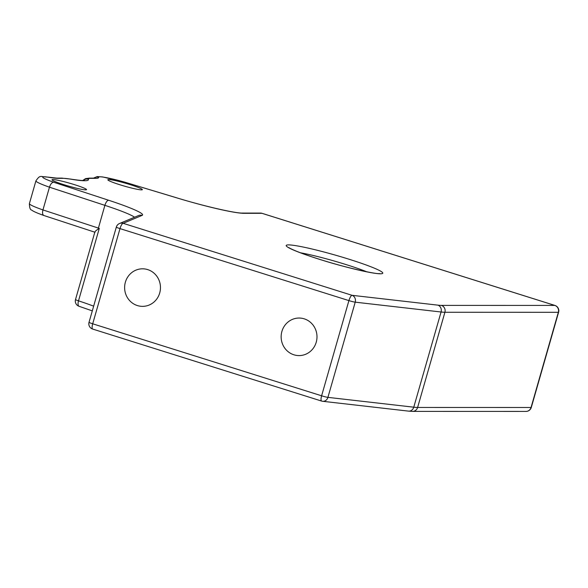 <?xml version="1.0" encoding="UTF-8"?>
<svg xmlns="http://www.w3.org/2000/svg" width="588" height="588" viewBox="0 0 588 588"><rect width="100%" height="100%" fill="white"/><g stroke="black" fill="none" stroke-linecap="round" stroke-linejoin="round"><path stroke-width="0.88" d="M281.902 331.419A18.772 17.927 -90 0 0 299.064 355.593A18.772 17.927 -90 0 0 316.234 342.216A18.772 17.927 -90 0 0 299.071 318.042A18.772 17.927 -90 0 0 281.902 331.419M125.376 282.189A18.772 17.927 -90 0 0 142.539 306.363A18.772 17.927 -90 0 0 159.708 292.986A18.772 17.927 -90 0 0 142.546 268.812A18.772 17.927 -90 0 0 125.376 282.189M119.761 184.713A17.949 1.536 16 0 0 142.347 189.659A17.949 1.536 16 0 0 130.44 184.713A17.949 1.536 16 0 0 107.847 179.766A17.949 1.536 16 0 0 119.761 184.713M63.945 184.698A17.949 1.536 16 0 0 86.532 189.645A17.949 1.536 16 0 0 74.625 184.698A17.949 1.536 16 0 0 52.031 179.752A17.949 1.536 16 0 0 63.945 184.698M134.578 217.207A55.221 4.719 16 0 0 104.884 205.344L49.465 187.19L42.946 209.931L98.358 228.085A55.221 4.719 -164 0 1 99.284 228.394L98.1 229.158C95.756 230.643 94.734 231.679 95.043 232.267M175.349 197.436L125.112 182.265A27.607 2.359 16 0 0 98.578 177.267A60.74 5.189 -164 0 1 95.763 178.355L90.706 178.355A49.693 4.248 16 0 0 88.406 179.252A82.827 7.078 -164 0 1 71.266 179.244A49.693 4.248 16 0 0 63.283 178.348L58.227 178.348A60.74 5.189 -164 0 1 48.473 177.253A5.52 4.395 99.5 0 0 47.871 177.098C39.933 176.848 40.396 174.467 35.919 180.854A33.134 2.83 -164 0 0 49.465 187.19C50.546 183.993 51.942 182.346 53.67 182.243L108.633 200.251A60.74 5.189 -164 0 1 142.127 215.384L123.157 223.315L352.072 295.316L437.913 305.15A49.693 4.248 16 0 0 441.375 305.392L554.807 305.422L261.954 213.312L243.777 213.304A60.74 5.189 -164 0 1 175.349 197.436L175.437 197.436C203.279 206.079 235.435 213.363 242.263 213.069L260.44 213.076A5.52 5.27 -90 0 1 261.954 213.312A5.52 1.573 107.5 0 1 262.101 213.334L554.947 305.444A5.52 1.573 -72.5 0 1 555.101 305.525M125.112 182.265L175.437 197.436M44.115 215.561L43.843 215.495C33.972 211.93 32.553 210.747 31.767 210.114C30.26 209.975 29.474 207.799 29.4 203.595A33.134 2.83 16 0 0 42.946 209.931C42.182 213.165 42.571 215.039 44.115 215.561M319.549 259.337A50.245 4.292 -164 0 1 288.546 244.895A50.245 4.292 -164 0 1 349.434 259.352A50.245 4.292 -164 0 1 380.436 273.795A50.245 4.292 -164 0 1 319.549 259.337M366.875 271.832A44.725 3.822 16 0 0 346.273 264.637A44.725 3.822 16 0 0 300.409 252.774M48.473 177.253A27.607 2.359 16 0 0 53.67 182.243M108.633 200.251C107.185 200.449 105.936 202.147 104.884 205.344L98.1 229.158M99.284 228.394L78.505 300.843A55.221 4.719 -164 0 1 93.654 306.164M89.075 322.239A5.52 0.47 16 0 0 89.031 322.275A5.52 0.47 16 0 0 92.698 323.797L321.614 395.798L348.912 300.608L119.996 228.607L92.698 323.797A5.52 1.573 107.5 0 0 92.683 329.067A5.52 1.573 107.5 0 0 92.823 329.089M441.375 305.392A5.52 5.27 90 0 1 444.91 312.265A55.221 4.719 -164 0 1 441.066 312L355.218 302.166L327.92 397.363L413.768 407.19A55.221 4.719 16 0 0 417.612 407.462L531.045 407.491L558.343 312.301L444.91 312.265L417.612 407.462A5.52 5.27 -90 0 1 412.563 411.394L525.995 411.424A5.52 5.27 -90 0 0 531.045 407.491A5.52 0.47 16 0 0 531.302 407.425A5.52 5.52 0 0 1 525.995 411.424M437.913 305.15A5.52 4.895 96.5 0 1 441.066 312L413.768 407.19A5.52 4.895 -83.5 0 1 408.476 411.115L412.563 411.394M327.92 397.363A5.52 4.895 96.5 0 1 322.628 401.288A5.52 4.895 96.5 0 1 321.739 401.09A5.52 1.573 -72.5 0 1 321.599 401.067A5.52 1.573 -72.5 0 1 321.614 395.798A5.52 0.47 16 0 0 327.92 397.363M94.896 231.922L75.514 299.535A5.52 0.47 -164 0 0 78.505 300.843A5.52 2.271 108.2 0 0 79.093 306.304L92.301 310.876M142.127 215.384A5.52 5.468 -112.7 0 0 138.474 215.583L119.511 223.514A5.52 5.468 67.3 0 1 123.157 223.315A5.52 1.573 107.5 0 0 119.996 228.607A5.52 0.47 16 0 1 116.328 227.086L89.031 322.275A5.52 5.52 0 0 0 92.683 329.067L321.599 401.067A5.52 5.52 0 0 0 322.628 401.288L408.476 411.115M116.373 227.041A5.52 5.468 67.3 0 1 119.511 223.514A5.52 5.52 0 0 0 116.328 227.086A5.52 0.47 16 0 1 116.373 227.041M348.912 300.608A5.52 1.573 -72.5 0 1 352.072 295.316A5.52 4.895 96.5 0 1 355.218 302.166A5.52 0.47 16 0 1 348.912 300.608M47.871 177.098L56.713 178.113A5.52 5.27 90 0 1 58.227 178.348M56.713 178.113L61.769 178.113A5.52 5.27 90 0 1 63.283 178.348M558.6 312.235A5.52 0.47 16 0 1 558.343 312.301A5.52 5.27 -90 0 0 554.807 305.422A5.52 1.573 -72.5 0 1 554.947 305.444A5.52 5.52 0 0 1 558.6 312.235L531.302 407.425M61.769 178.113L70.663 179.09A5.52 4.395 99.5 0 1 71.266 179.244M262.226 213.393A5.52 1.573 107.5 0 0 262.101 213.334A5.52 5.52 0 0 0 260.44 213.076M83.165 180.501A5.52 5.49 -21.5 0 1 88.406 179.252M243.777 213.304A5.52 5.27 -90 0 0 242.263 213.069M82.754 180.501L85.429 178.671L89.192 178.127A5.52 5.27 90 0 1 90.706 178.355M89.192 178.127L94.249 178.127A5.52 5.27 90 0 1 95.763 178.355M93.815 178.127A5.52 5.49 -21.5 0 1 98.578 177.267M379.422 273.545C377.217 274.53 344.708 267.525 319.688 259.359C295.198 251.686 288.061 247.372 288.862 247.577L288.862 247.577M35.919 180.854L29.4 203.595M75.514 299.535A5.52 5.52 0 0 0 79.093 306.304M70.663 179.09C78.902 180.34 83.503 180.781 84.466 180.42M94.249 178.127L94.771 178.149M125.156 182.251L102.694 176.951L97.218 176.591L93.485 178.127M43.872 215.502L94.822 232.194"/></g></svg>

